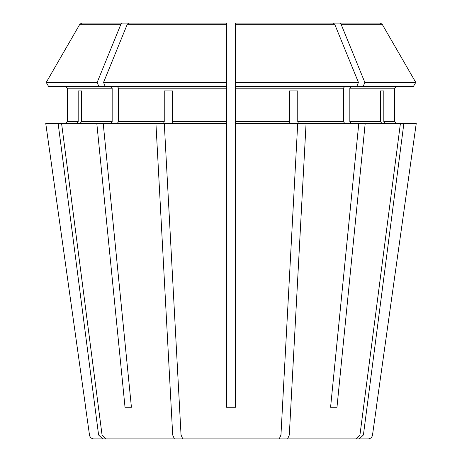 <?xml version="1.0" encoding="UTF-8"?>
<svg xmlns="http://www.w3.org/2000/svg" width="462" height="462" viewBox="0 0 462 462"><rect width="100%" height="100%" fill="white"/><g stroke="black" fill="none" stroke-linecap="round" stroke-linejoin="round"><path stroke-width="0.69" d="M376.345 407.265L416.245 123.435L400.415 123.435L359.944 435.008L355.809 438.9L252.038 438.9L287.589 438.9L289.304 435.008L306.069 123.435L298.452 123.435L297.759 121.627L297.759 90.893L289.408 90.893L289.408 121.627L235.522 121.627L235.522 407.265L226.478 407.265L235.522 407.265M363.219 86.377L364.841 82.403L415.765 82.403L413.467 86.377L235.522 86.377L235.522 121.627M344.727 86.377L343.451 88.184L343.451 121.627L344.727 123.435M235.522 86.377L235.522 23.1L235.522 24.232L235.522 23.1L333.31 23.1L235.522 23.1L333.31 23.1L334.69 24.232L235.522 24.232M81.797 23.1L196.65 23.1L81.797 23.1L79.839 24.232L46.235 82.403L97.159 82.403L120.917 24.232L122.297 23.1M65.644 86.377L67.452 88.184L67.452 121.627L65.644 123.435L67.452 121.627L67.452 88.184L65.644 86.377M85.655 407.265L45.755 123.435L96.812 123.435L125.029 407.265L131.422 407.265L103.205 123.435L96.812 123.435M382.039 123.435L380.365 121.627L349.838 121.627L351.12 123.435M380.365 90.893L383.824 90.893L380.365 90.893L380.365 121.627M46.235 82.403L48.533 86.377L226.478 86.377L226.478 82.403L103.552 82.403L127.31 24.232L128.69 23.1L226.478 23.1L226.478 24.232L226.478 23.1L128.69 23.1L203.037 23.1M297.759 90.893L289.408 90.893M209.962 438.9L174.411 438.9L172.696 435.008L155.931 123.435L163.548 123.435L164.241 121.627L118.549 121.627L117.273 123.435M164.241 90.893L172.592 90.893L164.241 90.893L164.241 121.627M76.501 123.435L78.176 121.627L67.452 121.627M188.565 438.9L102.731 438.9L98.597 435.008L58.125 123.435M78.176 90.893L81.635 90.893L78.176 90.893L78.176 121.627M351.12 86.377L349.838 88.184L394.548 88.184L396.356 86.377L394.548 88.184L394.548 121.627L396.356 123.435L394.548 121.627L383.824 121.627L383.824 90.893M415.765 82.403L382.166 24.232L380.203 23.1L265.35 23.1L339.703 23.1L341.083 24.232L364.841 82.403M306.069 123.435L365.188 123.435L336.971 407.265L330.578 407.265L336.971 407.265M349.838 88.184L349.838 121.627M117.273 86.377L118.549 88.184L118.549 121.627M172.592 90.893L172.592 121.627L171.899 123.435M226.478 86.377L226.478 123.435L164.287 123.435L181.046 435.008L182.761 438.9L279.239 438.9L280.954 435.008L297.713 123.435L235.522 123.435M110.88 86.377L112.162 88.184L112.162 121.627L110.88 123.435M98.781 86.377L97.159 82.403M81.635 90.893L81.635 121.627L79.961 123.435M380.203 23.1L339.703 23.1M356.831 86.377L358.448 82.403L235.522 82.403M358.448 82.403L334.69 24.232M226.478 82.403L226.478 24.232L127.31 24.232M385.499 123.435L383.824 121.627M155.931 123.435L103.205 123.435M400.415 123.435L365.188 123.435M290.101 123.435L289.408 121.627M226.478 23.1L226.478 24.232M376.414 407.265L372.511 435.008L363.403 435.008L403.875 123.435M372.511 435.008A4.522 4.522 0 0 1 368.035 438.9L359.269 438.9L363.403 435.008M273.435 438.9L359.269 438.9M358.795 123.435L330.578 407.265M355.809 438.9L287.589 438.9M226.478 407.265L226.478 123.435M174.411 438.9L106.191 438.9L102.056 435.008L61.585 123.435M85.585 407.265L89.489 435.008A4.522 4.522 0 0 0 93.965 438.9L102.731 438.9M192.025 438.9L106.191 438.9M243.688 438.9L279.239 438.9L243.688 438.9M125.029 407.265L131.422 407.265M105.169 86.377L103.552 82.403M343.451 88.184L235.522 88.184M226.478 88.184L118.549 88.184M226.478 121.627L172.592 121.627M112.162 88.184L67.452 88.184M112.162 121.627L81.635 121.627M343.451 121.627L297.759 121.627M382.166 24.232L341.083 24.232M120.917 24.232L79.834 24.232M359.944 435.008L289.304 435.008M280.954 435.008L181.046 435.008M172.696 435.008L102.056 435.008M98.597 435.008L89.489 435.008"/></g></svg>
